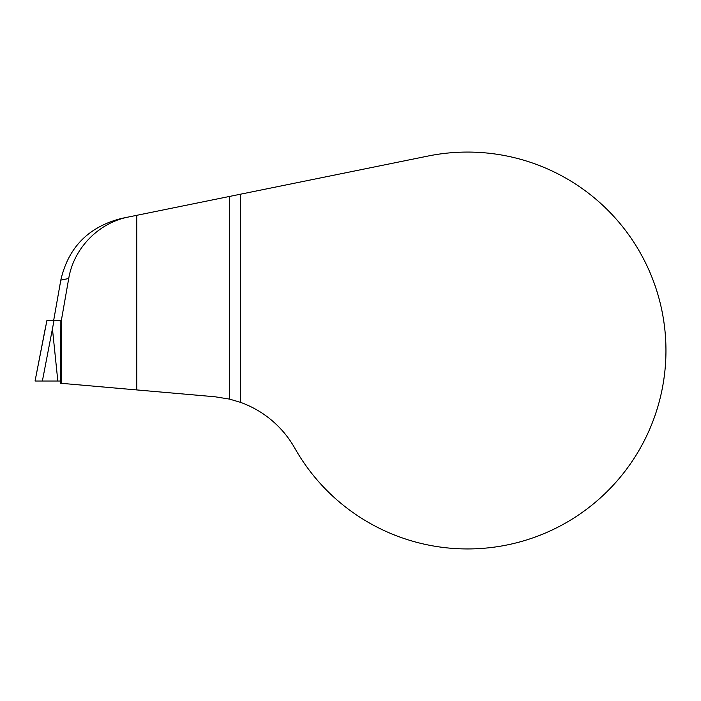 <?xml version="1.0" encoding="UTF-8"?>
<svg xmlns="http://www.w3.org/2000/svg" width="701" height="701" viewBox="0 0 701 701"><rect width="100%" height="100%" fill="white"/><g stroke="black" fill="none" stroke-linecap="round" stroke-linejoin="round"><path stroke-width="1.05" d="M215.023 396.775L229.551 399.114L215.023 396.775L136.809 389.931L136.809 215.312L128.528 216.995C98.508 222.804 73.745 248.277 68.724 278.507L60.803 280.12L53.67 320.453M240.329 402.295A101.759 101.759 0 0 1 294.753 448.097A198.427 198.427 0 0 0 656.776 290.862A198.427 198.427 0 0 0 427.952 156.06L240.329 194.238L240.329 402.295L229.551 399.114L229.551 196.438L136.809 215.312M60.803 280.12C68.321 247.4 88.545 226.835 121.483 218.432L128.528 216.995M54.047 320.453L42.375 381.029L35.059 381.029L60.68 381.029L35.059 381.029L46.923 320.453L60.207 320.453L60.698 383.272L61.346 383.324L61.346 320.48L60.207 320.48M61.346 320.48L68.724 278.507M229.551 196.438L240.329 194.238M61.346 383.324L136.809 389.931M35.059 381.029L45.144 329.084M52.47 329.084L57.824 381.029"/></g></svg>
